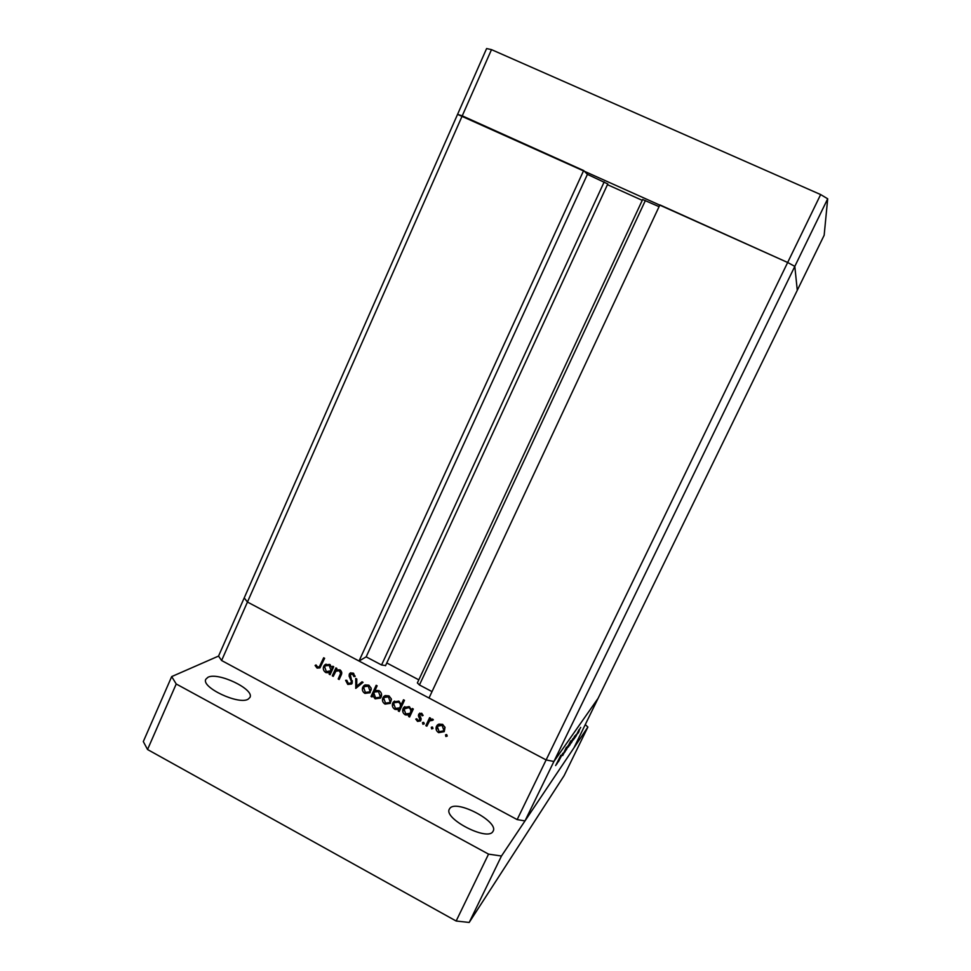 <?xml version="1.0" encoding="UTF-8"?>
<svg xmlns="http://www.w3.org/2000/svg" width="971" height="971" viewBox="0 0 971 971"><rect width="100%" height="100%" fill="white"/><g stroke="black" fill="none" stroke-linecap="round" stroke-linejoin="round"><path stroke-width="1.46" d="M820.641 194.564L787.663 262.486L659.892 204.905L429.012 698.028L546.127 759.929L787.663 262.486L794.812 266.382L797.276 290.305L824.161 235.249L827.693 198.788L820.641 194.564L491.496 49.63L486.605 48.55L457.559 114.372L787.663 262.486L794.812 266.382L827.693 198.788M524.995 820.908L794.812 266.382L797.276 290.305L598.063 698.392L553.895 761.507L598.063 698.392L573.897 747.913L524.995 820.908L517.155 819.597L546.127 759.929L553.895 761.507L546.127 759.929L247.447 602.044L359.027 661.033L583.656 170.544L462.245 115.84L491.496 49.63M583.656 170.544L587.419 174.355L607.712 183.92M604.18 181.917L381.567 664.989L385.536 665.548M221.606 660.511L247.447 602.044L244.219 597.905L247.447 602.044L462.245 115.84L457.559 114.372L218.548 656.08L221.606 660.511L517.155 819.597M381.567 664.989L366.164 656.857L359.027 661.033M432.01 691.595L419.448 684.968L417.372 682.929L642.644 199.516L659.066 206.665M418.804 679.846L386.786 662.975M607.445 184.66L642.256 200.354M587.419 174.355L366.164 656.857M558.41 761.798L562.828 753.229L558.374 761.774M563.01 754.37L566.445 747.16L563.01 754.37M562.707 755.559L566.979 747.172L562.707 755.559M565.438 750.498L568.205 745.485L565.438 750.498M569.055 745.243L571.761 740.327L569.055 745.243M574.941 736.054L571.349 742.888L574.747 735.957M578.206 733.02L579.007 731.418L578.182 733.008M578.133 732.073L580.707 727.376L578.133 732.073M575.9 736.37L576.713 734.756L575.888 736.358M575.148 737.438L579.007 729.779L575.148 737.438M574.444 738.494L575.257 736.868L574.419 738.482M575.924 734.744L573.46 739.841L575.924 734.744M573.157 738.652L569.564 745.485L572.963 738.543M566.336 749.867L570.693 740.922L566.287 749.855M560.619 756.785L556.771 764.104L560.413 756.676M555.655 765.573L560.837 755.22L555.655 765.573M333.259 676.362L332.288 675.852L335.917 667.902L336.876 668.424L336.221 669.856L339.923 669.856C341.901 671.362 342.265 673.219 341.003 675.452L339.158 679.506L338.199 678.996L340.615 673.389L339.304 670.755L335.917 671.192L333.259 676.362M352.206 683.135L351.623 683.997L347.788 684.446L345.615 680.331L346.781 680.27L348.298 683.329L350.883 683.135L351.356 681.339L349.135 676.156L349.293 674.177L349.863 673.352L353.104 673.049L355.119 676.411L353.942 676.617L352.485 674.105L350.276 674.651L352.206 683.135M355.811 688.378L355.738 678.438L356.782 678.996L356.733 686.181L362.013 681.776L363.057 682.322L355.811 688.378M362.741 687.14L365.12 684.895L368.737 685.162L371.128 688.075L370.097 692.699L364.938 693.403C362.559 691.874 361.819 689.786 362.741 687.14L364.878 684.992M382.841 697.833L385.244 695.576L388.873 695.867L391.277 698.78L390.306 703.332L385.05 704.109C382.647 702.567 381.919 700.479 382.841 697.833L384.819 695.758M411.655 709.983L412.347 708.502L413.318 709.024L409.592 717.011L408.609 716.489L409.252 715.105L405.295 714.887C402.88 713.309 402.14 711.185 403.074 708.527L403.766 707.471L409.179 706.645L411.655 709.983L412.845 708.769M445.871 736.504L445.519 734.889L446.733 734.671L447.23 736.079L445.871 736.504L446.781 735.654L446.211 734.549M436.452 726.332L438.892 724.087L442.582 724.39L445.021 727.328L444.233 731.661L438.686 732.668C436.246 731.102 435.506 728.99 436.452 726.332L438.018 724.524M431.634 728.918L431.294 727.291L432.496 727.097L432.981 728.493L431.634 728.918L432.568 728.092L431.998 726.963M426.852 726.187L425.856 725.665L429.619 717.678L430.602 718.2L430.044 719.377L432.629 719.098L433.357 719.827L432.411 720.397L429.57 720.858L426.852 726.187M422.919 724.281L422.579 722.642L423.769 722.448L424.254 723.856L422.919 724.281L423.878 723.468L423.307 722.327M418.574 714.255L421.584 713.236L423.101 715.457L422.106 715.797L421.123 714.219L419.581 714.741L421.183 718.928L420.613 720.931L417.554 721.417L415.77 719.123L416.777 718.734L417.967 720.409L419.982 719.875L418.367 715.688L419.751 713.102M401.266 704.545L403.487 699.775L404.47 700.297L399.251 711.5L398.28 710.978L398.911 709.607L394.966 709.388C392.551 707.81 391.811 705.699 392.745 703.04L393.473 701.936L398.826 701.147L401.266 704.545L404.009 700.055M372.67 695.515L371.99 696.984L371.019 696.474L376.178 685.295L377.149 685.805L375 690.466L378.957 690.599C381.36 692.165 382.101 694.277 381.178 696.935L380.414 698.088L375.122 698.829L372.67 695.515L373.519 694.933M332.082 667.696L332.762 666.227L333.721 666.737L330.104 674.687L329.145 674.177L329.764 672.794L325.892 672.612C323.525 671.058 322.797 668.958 323.695 666.324L324.666 664.953L329.655 664.407L332.082 667.696L333.454 666.604M317.651 667.016L319.338 666.798L323.671 657.768L324.63 658.277L319.932 667.89L317.092 668.097L315.09 665.475L316.024 664.941L317.651 667.016M444.22 731.673L439.984 732.025M439.56 731.879L438.686 732.668M437.132 728.808L437.387 725.519M443.541 730.775L444.961 727.158M442.339 724.269L438.649 725.471M443.796 730.241L442.121 725.373L437.897 726.138L437.435 726.866L439.135 731.685L443.383 730.908L444.706 729.415M442.97 724.609L442.121 725.373M427.337 725.131L425.856 725.665M426.815 724.852L430.068 717.921M433.248 719.669L432.411 720.397M432.835 719.244L431.974 719.984M432.508 719.05L430.517 720.045M423.04 722.363L422.434 722.873M422.98 715.081L422.106 715.797M421.984 713.515L421.123 714.219M421.693 713.297L420.03 714.243M420.771 720.737L417.554 721.417M420.965 718.237L420.067 718.977M420.103 716.792L419.241 717.508M419.472 715.396L418.367 715.688M419.338 714.887L419.545 713.467M410.09 715.943L408.609 716.489M409.604 715.688L410.248 714.316L409.252 715.105M410.248 714.316L406.606 714.255M406.242 714.146L405.295 714.887M403.742 710.687L404.082 707.762L403.074 708.527M404.082 707.762L404.834 706.621M410.053 713.248L411.789 709.874M409.022 706.572L405.538 707.531M410.466 712.508C411.206 710.456 410.624 708.83 408.73 707.628L404.045 709.061L405.781 713.928L409.932 713.345L411.461 711.731M409.653 706.924L408.73 707.628M399.749 710.444L398.28 710.978M399.287 710.202L399.931 708.83L398.911 709.607M399.931 708.83L396.265 708.757M395.95 708.648L394.966 709.388M393.413 705.043L393.777 702.288L392.745 703.04M393.777 702.288L394.59 701.086M399.664 707.798L401.472 704.4M398.717 701.098L395.282 701.997M400.125 707.009C400.853 704.958 400.27 703.332 398.389 702.142L394.25 702.761L393.716 703.574L395.452 708.429L399.567 707.871L401.132 706.245M399.324 701.45L398.389 702.142M390.196 703.441L386.3 703.453M386.07 703.38L385.05 704.109M383.496 699.545L383.897 697.081M391.119 700.928L390.075 701.681L388.412 696.838L384.419 697.433L383.812 698.355L385.499 703.138L389.517 702.531L391.447 699.521M388.801 695.831L385.426 696.729M389.371 696.158L388.412 696.838M390.56 701.778L389.517 702.531L390.075 701.681M372.476 695.928L371.019 696.474M372.111 695.734L376.784 685.611M380.304 698.198L376.36 698.161M376.165 698.1L375.122 698.829M378.884 690.563L375.534 691.328M379.625 697.275L381.579 694.374M373.835 692.991L375.571 697.846L379.637 697.263L380.207 696.413L378.484 691.558L374.454 692.056L373.835 692.991M379.455 690.903L378.484 691.558M381.263 695.673L380.207 696.413M369.951 692.845L366.176 692.748M366.006 692.699L364.938 693.403M363.421 688.597L363.846 686.424M369.296 691.922L371.335 689.131M368.725 685.162L365.472 685.975M369.939 690.976L368.276 686.145L364.368 686.679L363.712 687.662L365.387 692.432L369.32 691.886L371.019 690.247M369.271 685.49L368.276 686.145M356.66 687.674L355.677 688.305M356.794 687.553L356.806 686.133M362.171 681.86L356.733 686.181M351.648 683.972L347.788 684.446M348.929 683.742L348.322 683.341M351.344 682.844L352.376 681.909L351.247 682.613M352.327 680.732L351.356 681.339M350.118 675.561L349.135 676.156M350.179 674.906L350.422 673.498L349.293 674.177M350.422 673.498L350.919 672.757M355.034 675.95L353.942 676.617M353.808 673.534L352.485 674.105M353.602 673.425L351.053 673.935M333.733 675.306L332.288 675.852M333.466 675.161L336.609 668.279M339.644 678.45L338.199 678.996M339.352 678.304L341.768 672.721L340.615 673.389M340.36 670.136L339.304 670.755M339.85 669.832L337.083 670.512M330.577 673.631L329.145 674.177M330.322 673.498L330.941 672.126L329.764 672.794M330.941 672.126L327.13 671.968M327.069 671.944L325.892 672.612M324.472 667.356L324.884 665.657L323.695 666.324M324.884 665.657L326.062 664.128M332.118 669.553L330.941 670.221L329.23 665.39L325.394 665.815L324.654 666.846L326.365 671.653L331.366 670.621L332.41 667.514M329.727 664.455L326.644 665.099M330.286 664.807L329.23 665.39M331.366 670.621L330.189 671.289L330.941 670.221M319.58 666.531L321.595 664.346L324.399 658.156M320.066 667.757L317.092 668.097M316.036 664.965L315.09 665.475M579.311 730.362L577.369 733.894L579.311 730.362M573.825 738.324L571.81 741.978L573.825 738.324M572.065 740.873L570.038 744.563L572.065 740.873M570.329 743.41L568.29 747.1L570.329 743.41M567.465 747.549L569.54 743.786L567.428 747.524M566.748 748.605L564.673 752.367L566.748 748.605M559.454 759.188L557.269 763.121L559.454 759.188M207.903 677.309C217.917 671.714 254.754 689.301 249.948 697.396L248.212 699.132C239.072 705.31 200.754 687.298 205.852 679.215L207.903 677.309M449.876 808.333C456.346 799.254 498.9 821.563 493.159 831.091L492.843 831.613C487.369 841.432 443.249 818.541 449.367 809.11L449.876 808.333M585.27 724.597L587.88 727.048L564.139 775.623L469.199 922.45L456.152 921.018L147.543 749.515L143.307 741.577L171.685 676.593L218.548 656.08M587.88 727.048L501.473 856.021L488.547 854.128L176.224 683.985L171.685 676.593M469.199 922.45L501.473 856.021M456.152 921.018L488.547 854.128M147.543 749.515L176.224 683.985M645.387 200.499L419.448 684.968M351.138 678.001L350.215 678.571M341.052 674.578L339.899 675.258M321.595 664.346L320.394 665.001M607.797 183.907L385.511 665.73M437.047 725.373L437.982 724.56M443.383 730.908L444.293 730.083M419.788 720.166L420.759 719.365M403.766 707.471L404.761 706.694M409.932 713.345L410.927 712.556M393.473 701.936L394.505 701.183M399.567 707.871L400.574 707.106M383.63 696.644L384.674 695.904M379.637 697.263L380.705 696.523M363.603 685.878L364.695 685.162M369.32 691.886L370.4 691.158M350.883 683.135L352.024 682.431M349.863 673.352L350.81 672.782M324.666 664.953L325.855 664.298M319.338 666.798L320.539 666.142"/></g></svg>
